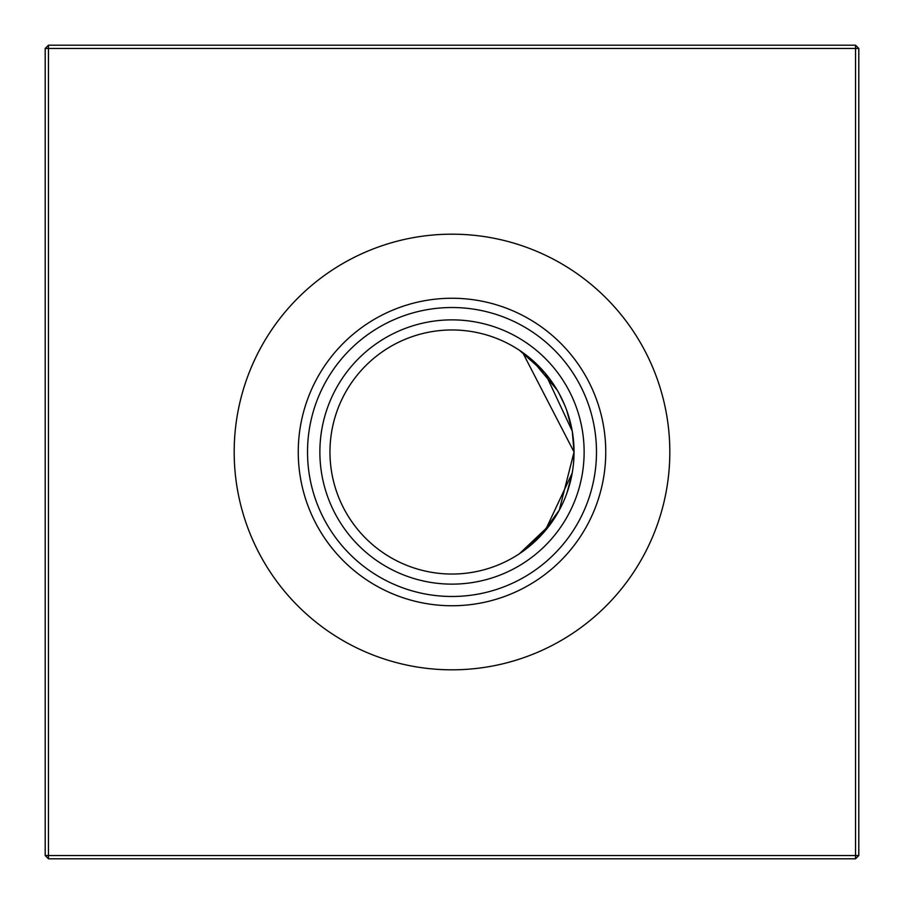 <?xml version="1.0" encoding="UTF-8"?>
<svg xmlns="http://www.w3.org/2000/svg" width="904" height="904" viewBox="0 0 904 904"><rect width="100%" height="100%" fill="white"/><g stroke="black" fill="none" stroke-linecap="round" stroke-linejoin="round"><path stroke-width="1.36" d="M567.045 492.736L572.198 473.097L567.045 492.736L572.198 473.097L567.045 492.736L572.198 473.097L545.044 530.976L519.461 553.7L550.027 524.693M540.095 536.456L559.293 510.15L574.04 452L522.636 352.481M574.04 452L572.288 431.389L574.04 452A122.04 122.04 0 0 1 452 574.04A122.04 122.04 0 0 1 329.96 452A122.04 122.04 0 0 1 452 329.96A122.04 122.04 0 0 1 574.04 452L573.577 462.69M452 584.131A132.131 132.131 0 0 1 319.869 452A132.131 132.131 0 0 1 452 319.869A132.131 132.131 0 0 1 584.131 452A132.131 132.131 0 0 1 452 584.131M452 596.482A144.482 144.482 0 0 1 307.518 452A144.482 144.482 0 0 1 452 307.518A144.482 144.482 0 0 1 596.482 452A144.482 144.482 0 0 1 452 596.482M452 605.748A153.748 153.748 0 0 1 298.252 452A153.748 153.748 0 0 1 452 298.252A153.748 153.748 0 0 1 605.748 452A153.748 153.748 0 0 1 452 605.748M452 669.819A217.819 217.819 0 0 1 234.181 452A217.819 217.819 0 0 1 452 234.181A217.819 217.819 0 0 1 669.819 452A217.819 217.819 0 0 1 452 669.819M550.039 524.682L540.197 536.343M530.275 545.632L522.636 551.519L530.275 545.632M572.198 473.097L567.034 492.77M858.8 48.454L858.8 855.546L855.546 858.8L48.454 858.8L48.454 855.546L855.546 855.546L855.546 48.454L48.454 48.454L48.454 855.546L45.2 855.546L45.2 48.454L48.454 48.454L48.454 45.2L855.546 45.2L858.8 48.454L855.546 48.454L855.546 45.2M519.461 350.3L545.078 373.069L572.221 431.005M531.349 359.283L557.09 389.963L531.349 359.283M559.158 393.602L564.65 405.06L559.158 393.602M566.797 410.597L572.198 430.88L566.797 410.597M855.546 858.8L855.546 855.546L858.8 855.546M45.2 855.546L48.454 858.8M45.2 48.454L48.454 45.2"/></g></svg>
